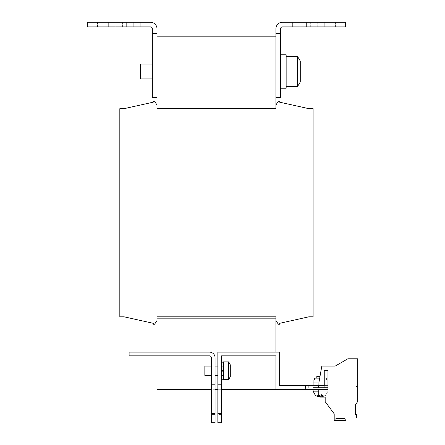 <?xml version="1.0" encoding="UTF-8"?>
<svg xmlns="http://www.w3.org/2000/svg" width="445" height="445" viewBox="0 0 445 445"><rect width="100%" height="100%" fill="white"/><g stroke="black" fill="none" stroke-linecap="round" stroke-linejoin="round"><path stroke-width="0.33" stroke-dasharray="2.23 1.67" d="M223.056 366.285A0.373 0.373 0 0 0 223.429 366.068L223.429 375.358L223.429 366.068A0.373 0.373 0 0 1 223.056 366.285L221.571 366.163L221.571 375.263L221.571 366.163L221.571 375.263L221.571 366.163L223.056 366.285L223.056 375.141A0.373 0.373 0 0 1 223.429 375.358A0.373 0.373 0 0 0 223.056 375.141L221.571 375.263L223.056 375.141L223.056 371.18L221.944 371.18L221.944 365.974L221.944 370.251L223.056 370.251L223.056 366.285L223.056 375.141L223.056 366.285M221.571 414.39L217.855 414.39L217.855 384.652L217.855 414.39L217.855 384.652L217.855 414.39L221.571 414.39L221.571 384.652L217.855 384.652L221.571 384.652L221.571 414.39M211.347 399.521L211.347 384.652L211.347 399.521M215.069 399.521L215.069 384.652L215.069 399.521M345.064 418.478L345.064 420.336L335.775 420.336L345.064 420.336L335.775 420.336L345.064 420.336L335.775 420.336L345.064 420.336L335.775 420.336L345.064 420.336L335.775 420.336L345.064 420.336L335.775 420.336L345.064 420.336L335.775 420.336L345.064 420.336L335.775 420.336L345.064 420.336L335.775 420.336L345.064 420.336L335.775 420.336L345.064 420.336L345.064 418.478L345.064 420.336L345.064 418.478L345.064 420.336L345.064 418.478L345.064 420.336L345.064 418.478L345.064 420.336L345.064 418.478L335.775 418.478L335.775 420.336L335.775 418.478L345.064 418.478L335.775 418.478L345.064 418.478L335.775 418.478L335.775 420.336L335.775 418.478L345.064 418.478L335.775 418.478L345.064 418.478L335.775 418.478L335.775 420.336L335.775 418.478L345.064 418.478L335.775 418.478L345.064 418.478L335.775 418.478L335.775 420.336L335.775 418.478L345.064 418.478L335.775 418.478L345.064 418.478L335.775 418.478L335.775 420.336L335.775 418.478L345.064 418.478M341.905 26.895L300.091 26.895L306.594 26.895L300.091 26.895L306.594 26.895L306.594 22.25L300.091 22.25L324.249 22.25L324.249 26.895L306.594 26.895L306.594 22.25L300.091 22.25L324.249 22.25L317.747 22.25L324.249 22.25L324.249 26.895L324.249 22.25L306.594 22.25L306.594 26.895L324.249 26.895L324.249 22.25L317.747 22.25L341.905 22.25L341.905 26.895L324.249 26.895L341.905 26.895L341.905 22.25L306.594 22.25L306.594 26.895L341.905 26.895M316.818 26.895L292.654 26.895L299.162 26.895L292.654 26.895L299.162 26.895L299.162 22.25L292.654 22.25L316.818 22.25L316.818 26.895L299.162 26.895L299.162 22.25L292.654 22.25L310.31 22.25L299.162 22.25L299.162 26.895L316.818 26.895L316.818 22.25L299.162 22.25L299.162 26.895L316.818 26.895M341.905 22.25L335.402 22.25L341.905 22.25M108.669 26.895L132.827 26.895L126.324 26.895L132.827 26.895L126.324 26.895L126.324 22.25L132.827 22.25L108.669 22.25L108.669 26.895L126.324 26.895L126.324 22.25L132.827 22.25L115.172 22.25L126.324 22.25L126.324 26.895L108.669 26.895L126.324 26.895L126.324 22.25L108.669 22.25L115.172 22.25L108.669 22.25L108.669 26.895L108.669 22.25L115.172 22.25L108.669 22.25L115.172 22.25L115.172 26.895L108.669 26.895L108.669 22.25L91.014 22.25L91.014 26.895L115.172 26.895L115.172 22.25L115.172 26.895L115.172 22.25L97.516 22.25L108.669 22.25L108.669 26.895L91.014 26.895L91.014 22.25L108.669 22.25L108.669 26.895M116.101 26.895L140.264 26.895L133.756 26.895L140.264 26.895L133.756 26.895L133.756 22.25L140.264 22.25L116.101 22.25L116.101 26.895L133.756 26.895L133.756 22.25L140.264 22.25L122.609 22.25L133.756 22.25L133.756 26.895L116.101 26.895L116.101 22.25L133.756 22.25L133.756 26.895L116.101 26.895M152.346 78.932L152.346 64.063L140.448 64.063L140.448 78.932L140.448 64.063L140.448 78.932L152.346 78.932L152.346 64.063M280.578 88.227L286.152 88.227L286.152 54.774L286.152 71.5L286.152 54.774L280.578 54.774L280.578 88.227L280.578 54.774M297.488 56.632L297.488 86.369A24.158 24.158 0 0 0 300.275 81.847L300.275 61.149A24.158 24.158 0 0 0 297.488 56.632L297.488 71.5L297.488 56.632L286.152 56.632L286.152 71.5L286.152 56.632M297.488 86.369L286.152 86.369M324.895 395.8L323.426 395.8L324.06 395.8L322.18 395.077L322.553 395.8L319.822 395.8L319.449 395.077L317.641 395.8L315.611 395.8L319.449 396.729L322.18 396.729L325.473 395.8L321.618 396.729L319.983 396.556M327.815 389.297L313.102 389.297L327.815 389.297M316.89 385.581L324.249 385.581L316.89 385.581M316.89 381.866L324.249 381.866L316.89 381.866M319.694 378.144L314.493 378.144M326.574 378.144L326.574 380.008L314.493 380.008L326.574 380.008M316.89 378.144L324.249 378.144L316.89 378.144M316.818 376.286L320.022 376.286M230.304 370.713L230.304 364.894A14.869 14.869 0 0 0 228.585 361.885L228.585 370.713L228.585 361.885L223.429 361.885L223.429 379.541L223.429 361.885L223.429 379.541L228.585 379.541L228.585 370.713L228.585 379.541A14.869 14.869 0 0 0 230.304 376.531L230.304 370.713M228.585 361.885L228.585 379.541M217.855 375.358L217.855 366.068L217.855 375.358L217.855 366.068L217.855 375.358L215.069 375.358L215.069 366.068L215.069 375.358M217.855 366.068L215.069 366.068M211.347 366.068L211.347 375.358L204.845 375.358L204.845 366.068L204.845 375.358L204.845 366.068L211.347 366.068L211.347 375.358M357.702 386.51L357.702 394.871L357.702 386.51L357.702 394.871L357.702 386.51L357.702 394.871L357.702 386.51L357.702 394.871L357.702 386.51L357.702 394.871L357.702 386.51L357.702 394.871L357.702 386.51L357.702 394.871L357.702 386.51L357.702 394.871L357.702 386.51L357.702 394.871L357.702 386.51L357.702 394.871L357.702 386.51L355.844 386.51L355.844 394.871L357.702 394.871L355.844 394.871L355.844 386.51L357.702 386.51L355.844 386.51L355.844 394.871L357.702 394.871L355.844 394.871L355.844 386.51L357.702 386.51L355.844 386.51L355.844 394.871L357.702 394.871L355.844 394.871L355.844 386.51L357.702 386.51L355.844 386.51L355.844 394.871L357.702 394.871L355.844 394.871L355.844 386.51L357.702 386.51L355.844 386.51L355.844 394.871L357.702 394.871L355.844 394.871L355.844 386.51L357.702 386.51L355.844 386.51L355.844 394.871L357.702 394.871L355.844 394.871L355.844 386.51L357.702 386.51L355.844 386.51L355.844 394.871L357.702 394.871L355.844 394.871L355.844 386.51L357.702 386.51L355.844 386.51L355.844 394.871L357.702 394.871L355.844 394.871L355.844 386.51L357.702 386.51L355.844 386.51L355.844 394.871L357.702 394.871L355.844 394.871L355.844 386.51L357.702 386.51L355.844 386.51L355.844 394.871L357.702 394.871L355.844 394.871L355.844 386.51L357.702 386.51M318.781 391.155L327.965 391.155L327.965 370.713L327.965 389.297L327.965 370.713L324.249 370.713L324.249 385.581L318.876 385.581L318.932 382.483L321.824 366.068L318.932 382.483L321.824 366.068L335.252 366.068L321.824 366.068L335.252 366.068L347.851 358.792L335.252 366.068L347.851 358.792L357.702 358.792L347.851 358.792L357.702 358.792L357.702 401.54L357.702 358.792L357.702 401.54L355.472 404.722L357.702 401.54L355.472 404.722L355.472 414.473L355.472 404.722L355.472 414.473L356.579 414.473L355.472 414.473L356.579 414.473L356.579 417.916L356.579 414.473L356.579 417.916L346.088 417.916L356.579 417.916L346.088 417.916L345.659 420.336L346.088 417.916L345.659 420.336L334.195 420.336L345.659 420.336L334.195 420.336L334.195 413.828L334.195 420.336L334.195 413.828L325.178 401.646L334.195 413.828L325.178 401.646L325.178 397.101L325.178 401.646L325.178 397.101L320.534 397.101L325.178 397.101L320.534 397.101L318.709 395.277L320.534 397.101L318.709 395.277L318.809 389.297L318.709 395.277L318.809 389.297L327.965 389.297L318.809 389.297L318.709 395.277L320.534 397.101L325.178 397.101L325.178 401.646L334.195 413.828L334.195 420.336L345.659 420.336L346.088 417.916L356.579 417.916L356.579 414.473L355.472 414.473L355.472 404.722L357.702 401.54L357.702 358.792L347.851 358.792L335.252 366.068L321.824 366.068L318.932 382.483L318.876 385.581L324.249 385.581L305.481 385.581L305.481 389.297L324.249 389.297L324.249 385.581L327.965 385.581L279.649 385.581L279.649 352.128L217.855 352.128L217.855 422.75L217.855 352.128L275.933 352.128L275.933 318.676L156.99 318.676L156.99 316.818L156.99 320.534L156.99 316.818L275.933 316.818L275.933 318.676L156.99 318.676L156.99 316.818L275.933 316.818L275.933 320.534L278.348 324.249L279.649 324.249L279.649 323.32L308.824 316.818L313.102 316.818L313.102 108.669L308.824 108.669L279.649 102.166L279.649 101.237L278.348 101.237L275.933 104.953L275.933 36.19L156.99 36.19L156.99 97.516L156.99 36.19M275.933 104.953L275.933 108.669L275.933 104.953L278.348 101.237L279.649 101.237L279.649 102.166L279.649 101.237L278.348 101.237L275.933 104.953L275.933 108.669L156.99 108.669L156.99 104.953L154.571 101.237L153.275 101.237L153.275 102.166L124.094 108.669L119.822 108.669L119.822 316.818L124.094 316.818L153.275 323.32L153.275 324.249L154.571 324.249L156.99 320.534L156.99 316.818L275.933 316.818L275.933 320.534L278.348 324.249L279.649 324.249L279.649 323.32L308.824 316.818L313.102 316.818L313.102 108.669L308.824 108.669L279.649 102.166L279.649 101.237L278.348 101.237L275.933 104.953L275.933 108.669L275.933 104.953L275.933 108.669L275.933 106.811L275.933 108.669L156.99 108.669L156.99 104.953L156.99 108.669L156.99 104.953L154.571 101.237L153.275 101.237L153.275 102.166L124.094 108.669L119.822 108.669L119.822 316.818L124.094 316.818L153.275 323.32L153.275 324.249L154.571 324.249L156.99 320.534L156.99 316.818L275.933 316.818L275.933 320.534L275.933 318.676L275.933 320.534L278.348 324.249L279.649 324.249L279.649 323.32L308.824 316.818L313.102 316.818L313.102 108.669L308.824 108.669L279.649 102.166L279.649 101.237L278.348 101.237L275.933 104.953L275.933 108.669L156.99 108.669L156.99 104.953L154.571 101.237L153.275 101.237L153.275 102.166L124.094 108.669L119.822 108.669L119.822 316.818L124.094 316.818L153.275 323.32L153.275 324.249L154.571 324.249L156.99 320.534L156.99 316.818L275.933 316.818L275.933 320.534L278.348 324.249L279.649 324.249L279.649 323.32L279.649 324.249L278.348 324.249L275.933 320.534M156.99 104.953L156.99 106.811L275.933 106.811L156.99 106.811L275.933 106.811L156.99 106.811L156.99 108.669L275.933 108.669L156.99 108.669L275.933 108.669L156.99 108.669L275.933 108.669L156.99 108.669L275.933 108.669L156.99 108.669L156.99 104.953L154.571 101.237L153.275 101.237L153.275 102.166L153.275 101.237L154.571 101.237L156.99 104.953L156.99 97.516L152.346 97.516L152.346 33.403L156.99 33.403L156.99 97.516M275.933 316.818L156.99 316.818L275.933 316.818M156.99 318.676L156.99 320.534L156.99 318.676L275.933 318.676L156.99 318.676M211.347 413.455L211.347 357.702A1.858 1.858 0 0 0 209.489 355.844L156.99 355.844L156.99 352.128L209.489 352.128A5.574 5.574 0 0 1 215.069 357.702L215.069 413.455L215.069 357.702A5.574 5.574 0 0 0 209.489 352.128L129.111 352.128L129.111 355.844L209.489 355.844A1.858 1.858 0 0 1 211.347 357.702L211.347 422.75L215.069 422.75L215.069 413.455L211.347 413.455L215.069 413.455L215.069 422.75L211.347 422.75L211.347 413.455L211.347 422.75L215.069 422.75L215.069 413.455L211.347 413.455L211.347 357.702A1.858 1.858 0 0 0 209.489 355.844L156.99 355.844L156.99 320.534L154.571 324.249L156.99 320.534M308.824 316.818L313.102 316.818L313.102 108.669L308.824 108.669L313.102 108.669L313.102 316.818L308.824 316.818M124.094 108.669L119.822 108.669L119.822 316.818L124.094 316.818L119.822 316.818L119.822 108.669L124.094 108.669M153.275 323.32L153.275 324.249L154.571 324.249L153.275 324.249L153.275 323.32M215.069 413.455L215.069 357.702A5.574 5.574 0 0 0 209.489 352.128L156.99 352.128L156.99 389.297L275.933 389.297L275.933 352.128L275.933 389.297L324.249 389.297L324.249 381.866M327.965 389.297L305.481 389.297L305.481 385.581M324.249 385.581L324.249 370.713L327.965 370.713L324.249 370.713L324.249 385.581L313.102 385.581L313.102 387.439L327.965 387.439L327.965 382.049L327.965 387.439L327.965 382.049L327.965 387.439L313.102 387.439L327.965 387.439L313.102 387.439L313.102 381.866L327.965 382.049L327.965 380.008L327.965 382.049L327.965 380.008L313.102 380.008L313.102 382.049L327.965 382.049L313.102 382.049L313.102 380.008L313.102 381.866L327.965 381.866L327.965 380.008L319.365 380.008M275.933 352.128L275.933 355.844L221.571 355.844L275.933 355.844L275.933 352.128L217.855 352.128L217.855 422.75L221.571 422.75L221.571 413.455L221.571 422.75L217.855 422.75L221.571 422.75L221.571 355.844L221.571 413.455L221.571 355.844L275.933 355.844M221.571 362.163L221.571 379.262L221.571 362.163L221.571 379.262L221.571 362.163L223.429 362.163L223.429 370.251L221.571 370.251L223.429 370.251L223.056 370.251L223.056 365.974L223.056 370.251M221.571 413.455L217.855 413.455M308.73 385.581L308.73 389.297M318.492 385.581L318.492 389.297M156.99 352.128L156.99 355.844M221.571 389.297L217.855 389.297M215.069 389.297L211.347 389.297M223.056 371.18L223.056 375.452L223.056 371.18L223.429 371.18L221.571 371.18L223.429 371.18L223.429 375.825L223.429 365.601L223.429 379.262L223.429 370.251M223.429 371.18L223.429 362.163M221.571 371.18L221.944 371.18L221.944 375.452L221.944 370.251M318.932 382.483L318.876 385.581L318.932 382.483M322.519 395.8L322.553 396.473M317.079 395.8L318.887 395.077L318.514 396.473M321.618 396.729L321.618 395.077L321.245 396.473M323.988 395.8L325.456 395.8L327.965 391.155L313.102 391.155M319.822 396.473L319.855 395.8M322.18 395.077L322.18 396.729M319.449 395.077L319.449 396.545M316.173 395.8L317.641 395.8M318.887 395.077L318.887 396.512M318.548 395.8L321.212 395.8M321.618 395.077L323.426 395.8M275.933 36.19L275.933 97.516L275.933 33.403L280.578 33.403L280.578 28.753A1.858 1.858 0 0 1 282.436 26.895L345.62 26.895L345.62 22.25L282.436 22.25A6.503 6.503 0 0 0 275.933 28.753L275.933 33.403M280.578 33.403L280.578 97.516L275.933 97.516M324.249 22.25L335.402 22.25L324.249 22.25L324.249 26.895L324.249 22.25M152.346 33.403L152.346 28.753A1.858 1.858 0 0 0 150.482 26.895L87.298 26.895L87.298 22.25L150.482 22.25A6.503 6.503 0 0 1 156.99 28.753L156.99 33.403M335.402 26.895L335.402 22.25L335.402 26.895M310.31 26.895L310.31 22.25L310.31 26.895M317.747 26.895L317.747 22.25L317.747 26.895M97.516 26.895L97.516 22.25L97.516 26.895M122.609 26.895L122.609 22.25L122.609 26.895M223.056 375.452L223.056 365.974L223.429 365.601L223.056 365.974L223.056 375.452L223.429 375.825L223.056 375.452L221.571 375.825L223.056 375.452M319.009 382.049L313.102 382.049M115.172 26.895L115.172 22.25L115.172 26.895M215.069 384.652L211.347 384.652L215.069 384.652M317.007 395.8L320.534 394.159L324.06 395.8M316.818 385.581L316.818 381.866M221.944 365.974L223.056 365.974L221.571 365.601L221.944 365.974M221.571 379.262L223.429 379.262M324.249 378.144L324.249 376.286M140.264 22.25L140.264 26.895L140.264 22.25M132.827 22.25L132.827 26.895L132.827 22.25M300.091 22.25L300.091 26.895L300.091 22.25M292.654 22.25L292.654 26.895L292.654 22.25M215.069 414.39L211.347 414.39L215.069 414.39"/><path stroke-width="0.67" d="M152.346 78.932L140.448 78.932L140.448 64.063L152.346 64.063M280.578 54.774L286.152 54.774L286.152 88.227L280.578 88.227M297.488 56.632A24.158 24.158 0 0 1 300.275 61.149L300.275 81.847A24.158 24.158 0 0 1 297.488 86.369L297.488 56.632L286.152 56.632M297.488 86.369L286.152 86.369M315.611 395.8L318.887 396.729L318.514 396.473L319.983 396.556M319.694 378.144L314.493 378.144L314.493 380.008M320.022 376.286L316.818 376.286L316.818 378.144M228.585 361.885A14.869 14.869 0 0 1 230.304 364.894L230.304 376.531A14.869 14.869 0 0 1 228.585 379.541L228.585 361.885L223.429 361.885L223.429 379.541L228.585 379.541M217.855 366.068L215.069 366.068M217.855 375.358L215.069 375.358M211.347 366.068L204.845 366.068L204.845 375.358L211.347 375.358M275.933 316.818L275.933 320.534L278.348 324.249L279.649 324.249L279.649 323.32L308.824 316.818L313.102 316.818L313.102 108.669L308.824 108.669L279.649 102.166L279.649 101.237L278.348 101.237L275.933 104.953L275.933 108.669L156.99 108.669L156.99 104.953L154.571 101.237L153.275 101.237L153.275 102.166L124.094 108.669L119.822 108.669L119.822 316.818L124.094 316.818L153.275 323.32L153.275 324.249L154.571 324.249L156.99 320.534L156.99 316.818L275.933 316.818M275.933 33.403L280.578 33.403L280.578 28.753A1.858 1.858 0 0 1 282.436 26.895L345.62 26.895L345.62 22.25L282.436 22.25A6.503 6.503 0 0 0 275.933 28.753L275.933 104.953M279.649 323.32L308.824 316.818L279.649 323.32M308.824 108.669L279.649 102.166L308.824 108.669M153.275 102.166L124.094 108.669L153.275 102.166M124.094 316.818L153.275 323.32L124.094 316.818M156.99 320.534L156.99 352.128M275.933 320.534L275.933 352.128M275.933 355.844L275.933 389.297L327.965 389.297L327.965 370.713L324.249 370.713L324.249 385.581L279.649 385.581L279.649 352.128L217.855 352.128L217.855 422.75L221.571 422.75L221.571 355.844L275.933 355.844L275.933 389.297L221.571 389.297M305.481 385.581L313.102 385.581L313.102 380.008L319.365 380.008M221.571 413.455L217.855 413.455M215.069 413.455L215.069 422.75L211.347 422.75L211.347 413.455L215.069 413.455L215.069 357.702A5.574 5.574 0 0 0 209.489 352.128L129.111 352.128L129.111 355.844L209.489 355.844A1.858 1.858 0 0 1 211.347 357.702L211.347 413.455M217.855 389.297L215.069 389.297M211.347 389.297L156.99 389.297L156.99 355.844M221.571 371.18L223.429 371.18M223.429 370.251L221.944 370.251M318.809 389.297L318.709 395.277L320.534 397.101L325.178 397.101L325.178 401.646L334.195 413.828L334.195 420.336L345.659 420.336L346.088 417.916L356.579 417.916L356.579 414.473L355.472 414.473L355.472 404.722L357.702 401.54L357.702 358.792L347.851 358.792L335.252 366.068L321.824 366.068L318.932 382.483L318.876 385.581M319.449 396.545L319.822 396.473M275.933 36.19L156.99 36.19M156.99 33.403L152.346 33.403L152.346 28.753A1.858 1.858 0 0 0 150.482 26.895L87.298 26.895L87.298 22.25L150.482 22.25A6.503 6.503 0 0 1 156.99 28.753L156.99 104.953M275.933 97.516L280.578 97.516L280.578 33.403M156.99 97.516L152.346 97.516L152.346 33.403M223.056 371.18L223.056 370.251M315.594 395.8L313.102 391.155L318.781 391.155M313.102 382.049L319.009 382.049M313.102 391.155L313.102 389.297M221.571 379.262L223.429 379.262M221.571 362.163L223.429 362.163"/></g></svg>
